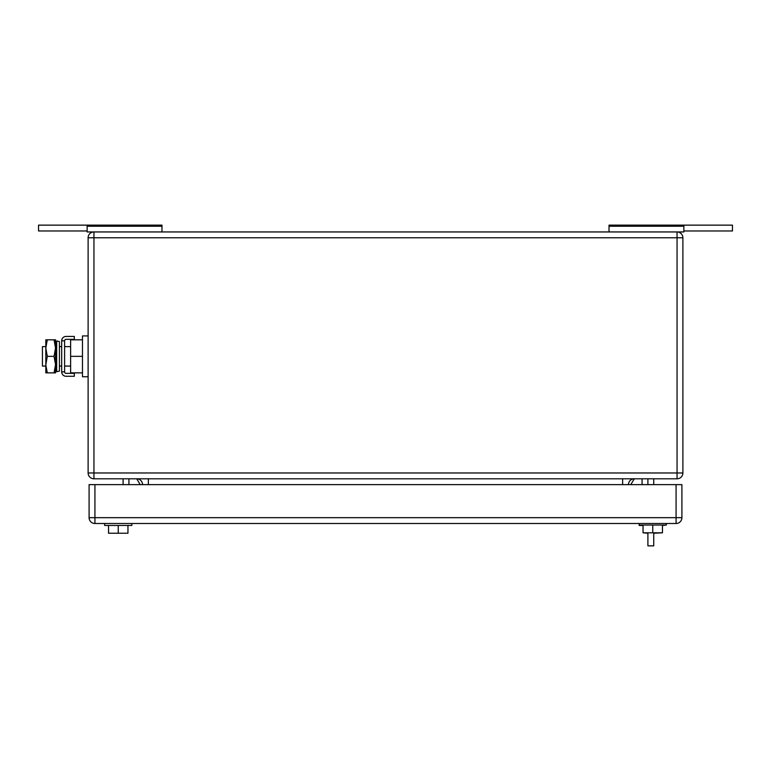 <?xml version="1.0" encoding="UTF-8"?>
<svg xmlns="http://www.w3.org/2000/svg" width="771" height="771" viewBox="0 0 771 771"><rect width="100%" height="100%" fill="white"/><g stroke="black" fill="none" stroke-linecap="round" stroke-linejoin="round"><path stroke-width="1.16" d="M683.858 230.972L732.45 230.972L732.45 225.142L609.023 225.142L609.023 231.946M683.858 225.142L683.858 231.946L677.054 231.946L677.054 472.97L88.116 472.97L88.116 237.776L93.946 237.776L93.946 231.946L87.142 231.946L87.142 225.142L38.55 225.142L38.55 230.972L87.142 230.972M609.023 226.24L683.858 226.24M87.142 225.142L161.977 225.142L161.977 231.946M161.977 226.24L87.142 226.24M128.93 484.631L128.93 478.801M140.206 484.631L136.708 478.801A5.831 5.831 0 0 1 142.539 484.631M642.07 484.631L642.07 478.801M630.794 484.631L634.292 478.801A5.831 5.831 0 0 0 628.461 484.631A5.831 5.831 0 0 1 634.292 478.801M123.1 478.801L123.1 484.631M677.054 478.801L93.946 478.801A5.831 5.831 0 0 1 88.116 472.97A5.831 5.831 0 0 0 93.946 478.801L93.946 237.776L682.884 237.776L682.884 472.97L677.054 472.97L677.054 478.801A5.831 5.831 0 0 0 682.884 472.97M93.946 231.946A5.831 5.831 0 0 0 88.116 237.776A5.831 5.831 0 0 1 93.946 231.946L677.054 231.946A5.831 5.831 0 0 1 682.884 237.776M643.043 525.475L639.149 525.475L639.149 523.499M639.149 525.041L666.366 525.041L666.366 523.499M653.731 533.243L662.472 532.819L652.758 532.819L652.758 525.041M662.472 532.819L662.472 525.041M652.758 532.819L643.043 532.819L643.043 525.041M662.472 525.475L666.366 525.041M647.9 533.243L643.043 532.819M131.851 523.499L131.851 525.446L104.634 525.446L104.634 523.499M127.957 525.446L127.957 533.224L118.242 533.224L118.242 525.446M118.242 533.224L108.528 533.224L108.528 525.446M681.911 517.669L681.911 484.631L94.92 484.631L94.92 523.499L676.08 523.499A5.831 5.831 0 0 0 681.911 517.669L676.08 517.669L676.08 523.499M94.92 523.499A5.831 5.831 0 0 1 89.089 517.669L89.089 484.631L94.92 484.631M653.731 532.819L653.731 545.858L647.9 545.858L647.9 532.819M647.9 478.801L647.9 484.631M653.731 484.631L653.731 478.801M45.817 346.622L42.434 346.622L42.434 366.061L45.817 366.061M82.478 372.865L70.624 372.865L70.624 339.828L82.478 339.828M88.116 335.934L82.478 335.934L82.478 356.347L70.624 356.347M82.478 356.347L82.478 376.749L88.116 376.749M74.315 376.267L74.315 373.347L66.075 373.347A1.475 1.475 0 0 1 64.6 371.873L61.68 371.873A4.395 4.395 0 0 0 66.075 376.267L74.315 376.267M64.6 340.821A1.475 1.475 0 0 1 66.075 339.336L74.315 339.336L74.315 336.426L66.075 336.426A4.395 4.395 0 0 0 61.68 340.821L64.6 340.821L64.6 371.873M61.68 340.821L61.68 371.873M47.291 339.828L45.817 348.087L45.817 339.828L55.541 339.828L55.541 372.865L45.817 372.865L45.817 348.087L47.291 356.347L45.817 364.943L47.291 372.865M47.291 356.347L54.057 356.347L55.541 364.606L54.057 372.865M54.057 339.828L55.541 348.087L54.057 356.347M59.425 369.319L59.425 371.121L56.668 371.699L56.668 340.994L59.425 341.563L59.425 369.319M56.668 340.994L55.734 345.466L55.734 367.218L56.668 371.699M622.631 478.801L622.631 484.631M148.369 484.631L148.369 478.801M89.089 517.669L676.08 517.669L676.08 484.631M59.425 346.622L61.68 346.622M64.6 346.622L70.624 346.622M59.425 366.061L61.68 366.061M64.6 366.061L70.624 366.061"/></g></svg>
